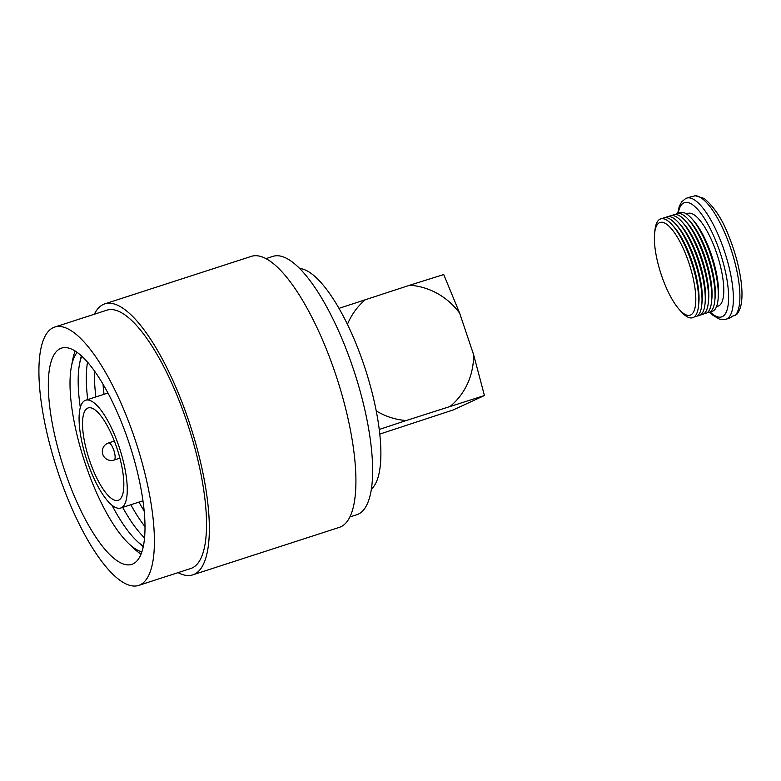 <?xml version="1.0" encoding="UTF-8"?>
<svg xmlns="http://www.w3.org/2000/svg" width="781" height="781" viewBox="0 0 781 781"><rect width="100%" height="100%" fill="white"/><g stroke="black" fill="none" stroke-linecap="round" stroke-linejoin="round"><path stroke-width="1.17" d="M716.499 306.65L718.09 306.132A48.754 14.966 -108 0 0 718.608 305.937A48.754 14.966 -108 0 0 717.026 254.294A48.754 14.966 -108 0 0 688.041 213.389L686.45 213.896M686.03 198.384A63.681 19.554 72 0 1 686.694 198.12A63.681 19.554 72 0 1 724.563 251.57A63.681 19.554 72 0 1 726.623 319.019A63.681 19.554 72 0 1 725.949 319.283L729.21 318.228A63.681 19.554 -108 0 0 729.884 317.965A63.681 19.554 -108 0 0 732.119 316.285L735.37 315.231A63.681 19.554 -108 0 0 730.704 248.348A63.681 19.554 -108 0 0 695.149 195.719L704.208 198.452C714.137 206.975 722.093 218.934 728.058 234.31C741.12 265.725 747.027 303.106 736.776 314.333M710.525 311.619A51.937 15.942 -108 0 0 712.799 311.16A51.937 15.942 -108 0 0 718.071 299.474A51.937 15.942 -108 0 0 691.927 218.797A51.937 15.942 -108 0 0 679.685 212.783A51.937 15.942 -108 0 0 678.699 213.379M707.274 312.673A51.937 15.942 -108 0 0 709.538 312.215A51.937 15.942 -108 0 0 714.81 300.529A51.937 15.942 -108 0 0 688.676 219.851A51.937 15.942 -108 0 0 676.434 213.838A51.937 15.942 -108 0 0 675.438 214.433M704.013 313.728A51.937 15.942 -108 0 0 706.278 313.269A51.937 15.942 -108 0 0 711.559 301.583A51.937 15.942 -108 0 0 685.415 220.906A51.937 15.942 -108 0 0 673.173 214.892A51.937 15.942 -108 0 0 672.187 215.488M700.752 314.782A51.937 15.942 -108 0 0 703.027 314.323A51.937 15.942 -108 0 0 708.299 302.637A51.937 15.942 -108 0 0 682.155 221.96A51.937 15.942 -108 0 0 669.913 215.946A51.937 15.942 -108 0 0 668.927 216.542M697.501 315.836A51.937 15.942 -108 0 0 699.766 315.387A51.937 15.942 -108 0 0 705.038 303.692A51.937 15.942 -108 0 0 678.904 223.015A51.937 15.942 -108 0 0 666.662 217.001A51.937 15.942 -108 0 0 665.666 217.596M679.138 309.354L681.012 311.482A51.937 15.942 -108 0 0 693.255 317.496A51.937 15.942 -108 0 0 698.526 305.801A51.937 15.942 -108 0 0 672.382 225.123A51.937 15.942 -108 0 0 660.14 219.11A51.937 15.942 -108 0 0 654.868 230.805L654.595 233.626A48.754 14.966 -108 0 0 679.138 309.354A48.754 14.966 -108 0 0 690.629 314.997A48.754 14.966 -108 0 0 688.764 262.514A48.754 14.966 -108 0 0 659.545 222.653A48.754 14.966 -108 0 0 654.595 233.626M694.241 316.891A51.937 15.942 -108 0 0 696.506 316.442A51.937 15.942 -108 0 0 701.787 304.746A51.937 15.942 -108 0 0 675.643 224.069A51.937 15.942 -108 0 0 663.401 218.055A51.937 15.942 -108 0 0 662.415 218.66M714.81 300.529L715.084 297.707A48.754 14.966 -108 0 0 690.55 221.98L688.676 219.851M714.937 299.279A48.754 14.966 -108 0 0 689.506 220.798M711.559 301.583L711.833 298.762A48.754 14.966 -108 0 0 687.29 223.034L685.415 220.906M711.676 300.334A48.754 14.966 -108 0 0 686.245 221.853M708.299 302.637L708.572 299.816A48.754 14.966 -108 0 0 684.029 224.088L682.155 221.96M708.416 301.388A48.754 14.966 -108 0 0 682.994 222.907M705.038 303.692L705.311 300.87A48.754 14.966 -108 0 0 680.778 225.143L678.904 223.015M705.165 302.442A48.754 14.966 -108 0 0 679.734 223.962M701.787 304.746L702.06 301.925A48.754 14.966 -108 0 0 677.517 226.197L675.643 224.069M701.904 303.497A48.754 14.966 -108 0 0 676.473 225.016M698.644 304.551A48.754 14.966 -108 0 0 673.222 226.07M698.526 305.801L698.8 302.979A48.754 14.966 -108 0 0 674.267 227.251L672.382 225.123M718.071 299.474L718.344 296.653A48.754 14.966 -108 0 0 693.801 220.916L691.927 218.797M736.776 314.323L735.37 315.231M695.149 195.719L691.898 196.773A63.681 19.554 -108 0 0 689.955 197.066L685.669 198.53L681.598 201.937L679.265 206.428L677.664 213.457M116.808 447.835A48.568 14.917 -108 0 0 88.204 407.926A48.568 14.917 -108 0 0 89.551 460.419A48.568 14.917 -108 0 0 118.146 500.338A48.568 14.917 -108 0 0 116.808 447.835M87.277 461.473A56.662 17.397 -108 0 0 120.645 508.04A56.662 17.397 -108 0 0 119.073 446.791A56.662 17.397 -108 0 0 85.715 400.223A56.662 17.397 -108 0 0 87.277 461.473M138.969 502.095A106.685 32.753 -108 0 0 144.104 510.92M130.827 504.741A106.685 32.753 -108 0 0 144.934 526.54M122.676 507.377A106.685 32.753 -108 0 0 144.495 537.836M111.966 505.219A106.685 32.753 -108 0 0 136.9 540.999A106.685 32.753 -108 0 0 143.314 546.124M136.9 540.999L138.706 542.717A109.194 33.524 -108 0 0 143.226 546.534M77.212 352.358A106.685 32.753 -108 0 0 71.403 366.631A106.685 32.753 -108 0 0 85.402 464.012A106.685 32.753 -108 0 0 128.758 543.635A106.685 32.753 -108 0 0 141.83 551.786M128.758 543.635L133.815 548.418A113.684 34.901 -108 0 0 140.99 554.09M58.555 473.833A135.816 41.696 -108 0 0 138.53 585.447A135.816 41.696 -108 0 0 134.762 438.649A135.816 41.696 -108 0 0 54.797 327.044A135.816 41.696 -108 0 0 58.555 473.833M54.797 327.044L106.919 310.155A135.816 41.696 72 0 1 186.884 421.76A135.816 41.696 72 0 1 190.642 568.558L138.53 585.447M178.078 572.629A142.464 43.746 -108 0 0 192.692 574.884L339.266 527.39A142.464 43.746 -108 0 0 335.322 373.406A142.464 43.746 -108 0 0 251.443 256.334L104.869 303.829A142.464 43.746 -108 0 0 94.355 314.226M192.692 574.884A142.464 43.746 -108 0 0 188.748 420.9A142.464 43.746 -108 0 0 104.869 303.829M371.287 489.16A116.925 35.897 -108 0 0 363.985 365.108A116.925 35.897 -108 0 0 299.797 268.518M349.781 516.993L356.761 514.728A135.816 41.696 -108 0 0 353.002 367.939A135.816 41.696 -108 0 0 273.038 256.334L266.057 258.589M128.562 441.519A113.684 34.901 -108 0 0 61.621 348.092A113.684 34.901 -108 0 0 64.764 470.972A113.684 34.901 -108 0 0 131.706 564.39A113.684 34.901 -108 0 0 128.562 441.519M75.181 350.991A113.684 34.901 -108 0 0 72.692 359.797L71.403 366.631M81.429 355.804A109.194 33.524 -108 0 0 80.004 361.544L79.545 363.995A106.685 32.753 -108 0 0 80.336 407.604M81.732 356.087A106.685 32.753 -108 0 0 79.545 363.995M87.55 362.101A106.685 32.753 -108 0 0 87.745 399.569M94.54 370.995A106.685 32.753 -108 0 0 95.887 396.924M103.024 384.135A106.685 32.753 -108 0 0 104.029 394.288M379.742 434.109L453.165 409.966L484.435 395.528L406.266 420.51A68.357 65.008 -114.8 0 1 376.198 410.865M450.412 406.198A68.357 65.008 -114.8 0 0 473.589 354.603L459.638 313.142A68.357 65.008 -114.8 0 0 409.703 285.231L339.032 308.339M347.457 324.34A68.357 65.008 -114.8 0 1 365.547 299.533M409.703 285.231L443.725 274.551L459.638 313.142M473.589 354.603L484.435 395.528M406.266 420.51L379.205 429.491M710.124 311.902A60.078 18.451 -108 0 0 722.22 316.666A60.078 18.451 -108 0 0 719.926 251.98A60.078 18.451 -108 0 0 683.912 202.855A60.078 18.451 -108 0 0 678.201 213.389M114.348 441.06L108.549 442.934A8.991 2.763 72 0 1 113.841 450.325A8.991 2.763 72 0 1 114.192 460.009A8.991 2.763 72 0 1 114.094 460.048L119.893 458.174M709.646 312.166L712.916 315.28L719.594 319.195L725.949 319.283M120.645 508.04L142.913 500.816M85.715 400.223L107.983 393.009M108.549 442.934A8.991 8.991 0 0 0 102.76 454.269A8.991 8.991 0 0 0 114.094 460.048"/></g></svg>
